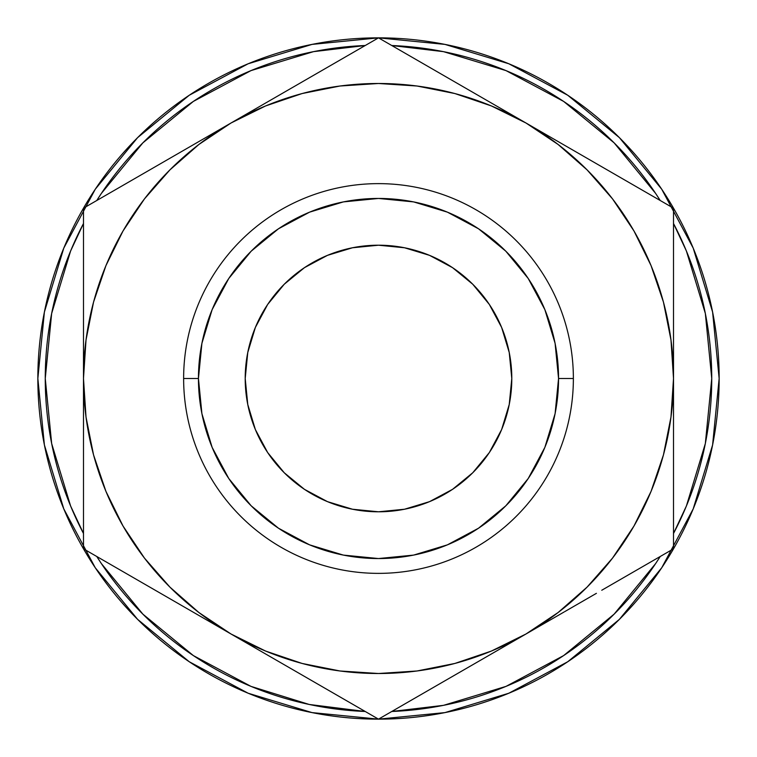 <?xml version="1.0" encoding="UTF-8"?>
<svg xmlns="http://www.w3.org/2000/svg" width="757" height="757" viewBox="0 0 757 757"><rect width="100%" height="100%" fill="white"/><g stroke="black" fill="none" stroke-linecap="round" stroke-linejoin="round"><path stroke-width="1.14" d="M573.371 378.5L558.552 378.5A180.052 180.052 0 0 1 378.5 558.552A180.052 180.052 0 0 1 198.448 378.5L183.629 378.5A194.871 194.871 0 0 0 378.5 573.371A194.871 194.871 0 0 0 573.371 378.5A194.871 194.871 0 0 1 378.5 573.371A194.871 194.871 0 0 1 183.629 378.5A194.871 194.871 0 0 1 378.5 183.629A194.871 194.871 0 0 1 573.371 378.5A194.871 194.871 0 0 0 378.5 183.629A194.871 194.871 0 0 0 183.629 378.5L198.448 378.5L201.901 343.375L212.149 309.594L228.794 278.462L251.182 251.182L278.462 228.794L309.594 212.149L343.375 201.901L378.5 198.448L413.625 201.901L447.406 212.149L478.538 228.794L505.818 251.182L528.206 278.462L544.851 309.594L555.099 343.375L558.552 378.5L555.099 413.625L544.851 447.406L528.206 478.538L505.818 505.818L478.538 528.206L447.406 544.851L413.625 555.099L378.5 558.552L343.375 555.099L309.594 544.851L278.462 528.206L251.182 505.818L228.794 478.538L212.149 447.406L201.901 413.625L198.448 378.5A180.052 180.052 0 0 1 378.5 198.448A180.052 180.052 0 0 1 558.552 378.5L573.371 378.5M245.202 378.5A133.298 133.298 0 0 1 378.5 245.202A133.298 133.298 0 0 1 511.798 378.5L509.234 352.497L501.654 327.488L489.334 304.446L472.756 284.244L452.554 267.666L429.512 255.346L404.503 247.766L378.5 245.202L352.497 247.766L327.488 255.346L304.446 267.666L284.244 284.244L267.666 304.446L255.346 327.488L247.766 352.497L245.202 378.5L247.766 404.503L255.346 429.512L267.666 452.554L284.244 472.756L304.446 489.334L327.488 501.654L352.497 509.234L378.5 511.798L404.503 509.234L429.512 501.654L452.554 489.334L472.756 472.756L489.334 452.554L501.654 429.512L509.234 404.503L511.798 378.5A133.298 133.298 0 0 1 378.5 511.798A133.298 133.298 0 0 1 245.202 378.5L247.766 404.503M711.741 378.5A333.241 333.241 0 0 1 673.512 533.486L686.381 506.026L705.344 443.517L711.741 378.5L705.344 313.483L686.381 250.974L673.512 223.504A333.241 333.241 0 0 1 711.741 378.5M660.227 556.499A333.241 333.241 0 0 1 391.785 711.476L443.517 705.344L506.026 686.381L563.643 655.581L614.135 614.135L655.581 563.643L660.227 556.49M365.215 711.476A333.241 333.241 0 0 1 96.773 556.499L101.419 563.643L142.865 614.135L193.357 655.581L250.974 686.381L309.206 704.464L365.215 711.485M83.488 533.486A333.241 333.241 0 0 1 45.259 378.5L51.656 313.483L70.619 250.974L83.488 223.504A333.241 333.241 0 0 0 45.259 378.5L51.656 443.517L70.619 506.026L83.488 533.496M95.259 567.759L137.623 619.377L95.259 567.759L63.777 508.865L44.398 444.955L37.85 378.5A340.65 340.65 0 0 1 378.5 37.85A340.65 340.65 0 0 1 719.15 378.5A340.65 340.65 0 0 1 378.5 719.15A340.65 340.65 0 0 1 37.85 378.5A340.65 340.65 0 0 0 132.579 614.22L138.38 620.125M175.321 651.919A340.65 340.65 0 0 0 179.901 655.269M278.046 704.001A340.65 340.65 0 0 0 298.551 709.64M307.664 711.703L312.045 712.602L307.664 711.703A340.65 340.65 0 0 0 313.322 712.857M313.37 712.867A340.65 340.65 0 0 0 355.563 718.374M355.714 718.384A340.65 340.65 0 0 0 356.613 718.45M356.689 718.45A340.65 340.65 0 0 0 394.085 718.79M394.16 718.79A340.65 340.65 0 0 0 398.324 718.573M398.409 718.563A340.65 340.65 0 0 0 399.734 718.488M413.379 717.362A340.65 340.65 0 0 0 429.2 715.356M461.893 708.789A340.65 340.65 0 0 0 471.81 706.12M531.707 682.748A340.65 340.65 0 0 0 532.37 682.417M532.578 682.312A340.65 340.65 0 0 0 546.63 674.771M600.869 636.552A340.65 340.65 0 0 0 616.539 622.178M618.545 620.201L620.22 618.535A340.65 340.65 0 0 0 623.106 615.592M617.4 621.336L620.362 618.384M562.546 665.157L567.901 661.646M570.22 660.076L565.583 663.179M505.913 694.424L518.119 689.22M444.775 712.64L446.602 712.271M188.096 660.965L193.395 664.476M135.484 617.22L139.742 621.478M188.294 661.098L190.48 662.564M96.773 200.51L101.419 193.357L142.865 142.865L193.357 101.419L250.974 70.619L313.483 51.656L365.215 45.515A333.241 333.241 0 0 0 96.773 200.501M391.785 45.515L443.517 51.656L506.026 70.619L563.643 101.419L614.135 142.865L655.581 193.357L660.227 200.51A333.241 333.241 0 0 0 391.785 45.524M495.636 651.522L526.001 633.988L558.089 612.545L587.101 587.101L612.545 558.089L633.988 526.001L651.058 491.397L663.463 454.853L670.986 417.003L673.512 378.5L673.512 337.84M266.076 102.763L230.999 123.013L198.911 144.455L169.899 169.899L144.455 198.911L123.013 230.999L105.942 265.603L93.537 302.147L86.014 339.997L83.488 378.5L83.488 419.16M661.741 189.241L619.377 137.623L567.759 95.259L619.377 137.623L661.741 189.241L693.223 248.135L712.602 312.045L719.15 378.5L712.602 444.955L693.223 508.865L661.741 567.759L619.377 619.377L661.741 567.759M189.241 95.259L137.623 137.623L189.241 95.259L248.135 63.777L312.045 44.398L378.5 37.85L444.955 44.398L508.865 63.777L567.759 95.259M567.759 661.741L619.377 619.377L567.759 661.741L508.865 693.223L444.955 712.602L378.5 719.15L312.045 712.602L248.135 693.223L189.241 661.741L137.623 619.377M37.85 378.5L44.398 312.045L63.777 248.135L95.259 189.241L137.623 137.623M83.488 413.313L83.488 378.5L86.014 417.003L93.537 454.853L105.942 491.397L123.013 526.001L144.455 558.089L169.899 587.101L198.911 612.545L230.999 633.988L200.87 616.595M83.488 447.415L83.488 432.048M83.488 480.979L83.488 476.796M148.883 586.58L142.193 582.72M184.471 607.123L171.347 599.553M443.886 681.395L437.205 685.255M479.484 660.852L466.359 668.422M195.912 613.738L230.999 633.988L265.603 651.058L302.147 663.463L339.997 670.986L378.5 673.512L417.003 670.986L454.853 663.463L491.397 651.058L526.001 633.988L495.882 651.38M266.076 654.237L261.449 651.569M343.252 698.806L319.851 685.293M301.4 674.638L291.01 668.639M348.324 701.73L343.337 698.853L348.324 701.73M673.512 447.784L673.512 459.868M673.512 413.549L673.512 419.16M561.088 613.738L556.376 616.453M596.412 593.337L586.022 599.336M608.117 170.42L614.798 174.271M572.529 149.877L585.719 157.484M561.088 143.262L556.13 140.405M673.512 343.574L673.512 378.5L670.986 339.997L663.463 302.147L651.058 265.603L633.988 230.999L612.545 198.911L587.101 169.899L558.089 144.455L526.001 123.013L491.009 102.81M673.512 309.556L673.512 324.952M673.512 276.04L673.512 280.204M313.105 75.605L319.785 71.754M277.516 96.148L290.707 88.541M400.406 50.501L378.5 37.85L230.999 123.013A295.012 295.012 0 0 1 526.001 123.013L491.397 105.942L454.853 93.537L417.003 86.014L378.5 83.488L339.997 86.014L302.147 93.537L265.603 105.942L230.999 123.013L261.118 105.62M490.924 102.763L495.636 105.478M413.729 58.185L437.149 71.707M455.6 82.362L465.877 88.295M83.488 309.074L83.488 297.132M83.488 343.337L83.488 337.84M195.912 143.262L200.624 140.547M160.588 163.663L170.978 157.664M105.393 195.524L130.847 180.838M455.6 674.638L479.418 660.889M490.924 654.237L495.551 651.569M425.756 691.87L443.857 681.414M408.676 701.73L556.13 616.595M313.114 681.395L325.453 688.529M290.707 668.469L301.286 674.572M673.512 413.313L673.512 378.5A295.012 295.012 0 0 1 230.999 633.988L265.991 654.19M277.516 660.852L290.669 668.44M673.512 447.415L673.512 432.048M673.512 419.075L673.512 413.407M673.512 480.979L673.512 473.153M673.512 459.745L673.512 447.51M673.512 513.984L673.512 466.161M651.607 561.476L643.336 566.245M585.719 599.516L596.298 593.403M608.117 586.58L614.807 582.72M556.14 616.586L561.003 613.785M572.529 607.123L585.653 599.553M585.946 157.617L572.595 149.914M614.958 174.365L608.155 170.439M596.412 163.663L586.022 157.664M643.336 190.755L626.143 180.828M673.512 248.447L673.512 243.016M673.512 309.102L673.512 297.132M673.512 283.847L673.512 275.908M673.512 324.904L673.512 309.31M291.01 88.361L277.582 96.111M319.965 71.65L313.143 75.586M301.4 82.362L291.123 88.295M348.324 55.27L343.29 58.175M343.271 58.185L331.131 65.197M479.484 96.148L455.705 82.428M443.895 75.605L437.215 71.745M83.488 337.925L83.488 378.5A295.012 295.012 0 0 1 230.999 123.013L200.87 140.405M83.488 297.255L83.488 324.952M83.488 276.04L83.488 283.847M83.488 243.016L83.488 248.561M184.471 149.877L160.702 163.597M148.883 170.42L142.202 174.28M200.86 140.405L195.997 143.215M83.488 523.598L83.488 513.984M83.488 432.096L83.488 459.868M83.488 473.153L83.488 481.197M171.016 599.355L184.405 607.086M142.023 582.625L148.845 586.561M160.588 593.337L170.978 599.336M113.664 566.245L192.827 611.949M83.488 422.803L83.488 548.825L378.5 719.15L487.508 656.215M83.488 466.161L83.488 450.131M170.571 599.099L154.977 590.1M123.306 571.809L118.726 569.169M83.488 290.811L83.488 248.741M83.488 334.074L83.488 306.878M170.571 157.901L192.505 145.24M123.259 185.21L154.769 167.023M418.271 60.815L449.989 79.125M465.583 88.124L487.158 100.586M291.417 88.124L307.011 79.125M338.729 60.815L343.176 58.242M673.512 334.074L673.512 208.175L378.5 37.85L269.161 100.974M673.512 290.811L673.512 306.878M673.512 233.402L673.512 248.637M586.429 157.901L602.023 166.9M633.741 185.21L638.179 187.783M413.71 58.175L526.001 123.013A295.012 295.012 0 0 1 673.512 378.5L673.512 208.175L564.173 145.051M586.429 599.099L564.854 611.561M633.694 571.809L602.345 589.911M673.512 422.926L673.512 450.131M291.417 668.876L269.833 656.414M338.682 696.156L307.314 678.054M356.594 706.499L343.366 698.862M418.318 696.156L413.738 698.806M465.583 668.876L450.311 677.695M144.455 198.911L123.013 230.999M612.545 558.089L633.988 526.001M638.302 569.15L673.512 548.825L673.512 378.5L673.512 548.825L601.758 590.252L638.302 569.15M564.173 611.949L526.001 633.988L564.173 611.949M413.634 698.862L378.5 719.15L230.999 633.988A295.012 295.012 0 0 1 83.488 378.5L83.488 208.175L230.999 123.013L83.488 208.175L83.488 548.825L118.622 569.113M509.234 404.503L501.654 429.512M404.503 509.234L378.5 511.798M352.497 509.234L327.488 501.654M247.766 352.497L255.346 327.488M352.497 247.766L378.5 245.202M404.503 247.766L429.512 255.346M509.234 352.497L511.798 378.5M182.939 657.426L191.54 663.264M186.771 660.066L192.552 663.927M197.426 658.259L192.231 654.824M435.521 714.343L443.1 712.971M502.913 687.649L504.749 686.902M514.24 690.942L517.987 689.286M449.374 711.694L442.977 712.99M565.81 663.028L574.904 656.83M575.292 656.556L583.467 650.594M569.065 660.861L564.419 663.936M617.636 621.1L620.03 618.715M639.211 597.765L636.211 601.285M445.324 712.526L443.848 712.82M567.192 662.12L570.91 659.602M571.138 659.451L567.343 662.015"/></g></svg>
